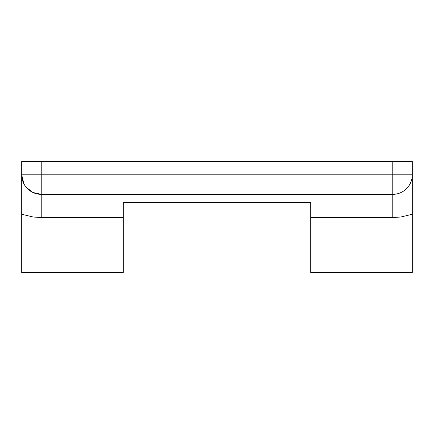 <?xml version="1.0" encoding="UTF-8"?>
<svg xmlns="http://www.w3.org/2000/svg" width="434" height="434" viewBox="0 0 434 434"><rect width="100%" height="100%" fill="white"/><g stroke="black" fill="none" stroke-linecap="round" stroke-linejoin="round"><path stroke-width="0.65" d="M397.094 193.862L392.77 194.345L392.77 217.548L400.924 217L412.3 214.25L412.3 272.465L310.744 272.465L310.744 202.542L123.256 202.542L123.256 272.465L21.7 272.465L21.7 161.535L412.3 161.535L412.3 214.25L412.3 181.13M412.11 177.522L412.3 174.815L392.77 174.815L392.77 161.535M41.23 161.535L41.23 174.815L392.77 174.815L392.77 194.345A19.53 19.53 0 0 0 412.3 174.815A19.53 19.53 0 0 1 392.77 194.345L41.23 194.345A19.53 19.53 0 0 1 21.7 174.815L21.7 161.535M21.7 181.13L21.7 214.25L33.076 217L41.23 217.548L41.23 194.345A19.53 19.53 0 0 1 21.7 174.815L23.919 183.859M123.256 202.542L123.256 217M26.1 187.168L32.789 192.425L41.23 194.345L41.23 174.815L21.7 174.815L21.765 176.416M392.77 217.548L310.744 217.548M123.256 217.548L41.23 217.548M412.3 174.815L412.24 176.35"/></g></svg>
